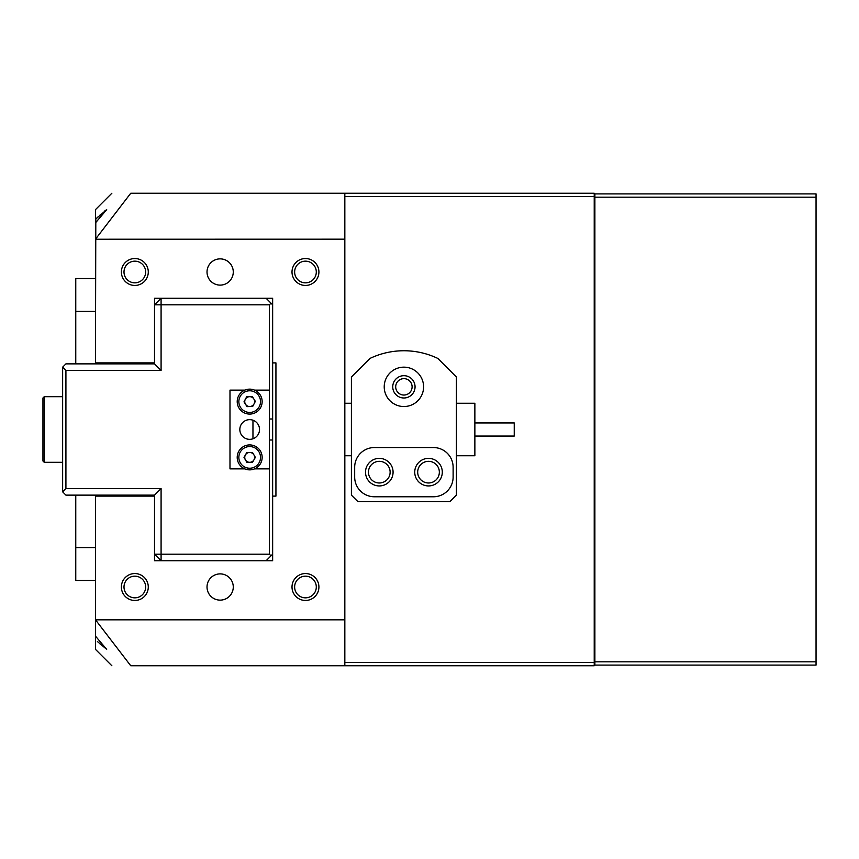 <?xml version="1.0" encoding="UTF-8"?>
<svg xmlns="http://www.w3.org/2000/svg" width="859" height="859" viewBox="0 0 859 859"><rect width="100%" height="100%" fill="white"/><g stroke="black" fill="none" stroke-linecap="round" stroke-linejoin="round"><path stroke-width="1.29" d="M816.05 665.102L594.879 665.102L594.879 661.827L816.05 661.827L816.05 665.102M594.224 665.102L594.879 665.102M594.224 193.898L816.05 193.898L816.05 661.827M816.05 197.173L594.879 197.173L594.879 661.827M594.879 197.173L594.879 193.898M121.377 271.992A13.454 13.454 0 0 1 134.831 258.538A13.454 13.454 0 0 1 148.285 271.992A13.454 13.454 0 0 1 134.831 285.446A13.454 13.454 0 0 1 121.377 271.992M145.654 271.992A10.823 10.823 0 0 0 134.831 261.168A10.823 10.823 0 0 0 123.997 271.992A10.823 10.823 0 0 0 134.831 282.826A10.823 10.823 0 0 0 145.654 271.992M121.377 587.008A13.454 13.454 0 0 1 134.831 573.554A13.454 13.454 0 0 1 148.285 587.008A13.454 13.454 0 0 1 134.831 600.462A13.454 13.454 0 0 1 121.377 587.008M145.654 587.008A10.823 10.823 0 0 0 134.831 576.174A10.823 10.823 0 0 0 123.997 587.008A10.823 10.823 0 0 0 134.831 597.832A10.823 10.823 0 0 0 145.654 587.008M292.006 587.008A13.454 13.454 0 0 1 305.46 573.554A13.454 13.454 0 0 1 318.914 587.008A13.454 13.454 0 0 1 305.46 600.462A13.454 13.454 0 0 1 292.006 587.008M316.295 587.008A10.823 10.823 0 0 0 305.46 576.174A10.823 10.823 0 0 0 294.637 587.008A10.823 10.823 0 0 0 305.46 597.832A10.823 10.823 0 0 0 316.295 587.008M292.006 271.992A13.454 13.454 0 0 1 305.46 258.538A13.454 13.454 0 0 1 318.914 271.992A13.454 13.454 0 0 1 305.46 285.446A13.454 13.454 0 0 1 292.006 271.992M316.295 271.992A10.823 10.823 0 0 0 305.46 261.168A10.823 10.823 0 0 0 294.637 271.992A10.823 10.823 0 0 0 305.46 282.826A10.823 10.823 0 0 0 316.295 271.992M233.272 587.008A13.121 13.121 0 0 0 220.151 573.887A13.121 13.121 0 0 0 207.019 587.008A13.121 13.121 0 0 0 220.151 600.13A13.121 13.121 0 0 0 233.272 587.008M233.272 271.992A13.121 13.121 0 0 0 220.151 258.87A13.121 13.121 0 0 0 207.019 271.992A13.121 13.121 0 0 0 220.151 285.113A13.121 13.121 0 0 0 233.272 271.992M439.346 472.16A10.823 10.823 0 0 0 428.512 461.326A10.823 10.823 0 0 0 417.689 472.16A10.823 10.823 0 0 0 428.512 482.983A10.823 10.823 0 0 0 439.346 472.16M390.126 472.16A10.823 10.823 0 0 0 379.291 461.326A10.823 10.823 0 0 0 368.468 472.16A10.823 10.823 0 0 0 379.291 482.983A10.823 10.823 0 0 0 390.126 472.16M412.105 386.84A8.203 8.203 0 0 0 403.902 378.636A8.203 8.203 0 0 0 395.698 386.84A8.203 8.203 0 0 0 403.902 395.043A8.203 8.203 0 0 0 412.105 386.84M95.811 218.938L95.456 362.885L154.513 362.885L154.513 363.872L65.918 363.872L62.643 367.158L62.643 491.842L65.918 488.567L65.918 370.433L161.084 370.433L161.084 304.805L269.372 304.805L269.372 554.195L161.084 554.195L161.084 488.567L65.918 488.567M111.863 193.243L95.456 209.65L95.456 219.27L106.677 209.65L95.456 222.9M106.688 209.65L104.895 210.82M100.825 214.32L99.676 215.362M97.819 217.069L95.854 218.905M111.863 665.757L95.456 649.35L95.456 496.115L154.513 496.115L154.513 560.755L272.647 560.755L272.647 496.115L275.932 496.115L275.932 362.885L272.647 362.885L272.647 298.245L154.513 298.245L154.513 362.885M95.499 619.822L344.835 619.822L344.835 193.243L594.224 193.243L594.224 665.757L130.751 665.757C105.571 665.757 105.571 665.757 130.751 665.757L95.456 619.769M344.835 239.178L95.456 239.232M344.835 619.822L344.835 665.757M344.835 193.243L130.751 193.243C105.571 193.243 105.571 193.243 130.751 193.243L95.499 239.178M344.835 662.482L594.224 662.482M594.224 196.518L344.835 196.518M95.456 636.1L106.677 649.35L97.335 641.48M99.419 643.391L100.492 644.368M75.764 363.872L75.764 278.552L95.456 278.552M75.764 495.128L75.764 580.448L95.456 580.448M95.456 496.115L95.456 495.128M95.456 363.872L95.456 362.885M474.866 422.939L514.24 422.939L514.24 436.061L474.866 436.061M456.408 455.753L474.866 455.753L474.866 403.247L456.408 403.247M42.95 461.004L42.95 397.996L44.26 396.686L44.26 462.314L42.95 461.004M384.22 386.84A19.693 19.693 0 0 0 403.902 406.532A19.693 19.693 0 0 0 423.594 386.84A19.693 19.693 0 0 0 403.902 367.158A19.693 19.693 0 0 0 384.22 386.84M392.746 386.84A11.156 11.156 0 0 0 403.902 397.996A11.156 11.156 0 0 0 415.058 386.84A11.156 11.156 0 0 0 403.902 375.684A11.156 11.156 0 0 0 392.746 386.84M393.078 472.16A13.787 13.787 0 0 1 379.291 485.936A13.787 13.787 0 0 1 365.515 472.16A13.787 13.787 0 0 1 379.291 458.373A13.787 13.787 0 0 1 393.078 472.16M442.299 472.16A13.787 13.787 0 0 1 428.512 485.936A13.787 13.787 0 0 1 414.736 472.16A13.787 13.787 0 0 1 428.512 458.373A13.787 13.787 0 0 1 442.299 472.16M369.961 358.439L351.406 376.994L351.406 495.128L357.967 501.688L449.848 501.688L456.408 495.128L456.408 376.994L437.843 358.439A78.749 78.749 0 0 0 369.961 358.439M354.681 477.078A19.693 19.693 0 0 0 374.374 496.77L433.441 496.77A19.693 19.693 0 0 0 453.123 477.078L453.123 467.232A19.693 19.693 0 0 0 433.441 447.55L374.374 447.55A19.693 19.693 0 0 0 354.681 467.232L354.681 477.078M266.086 298.245L271.004 303.163L269.372 304.805M272.647 304.805L271.004 303.163M154.513 304.805L161.084 298.245L161.084 304.805L154.513 304.805M269.372 554.195L271.004 555.837L272.647 554.195M271.004 555.837L266.086 560.755M154.513 554.195L161.084 560.755L161.084 554.195L154.513 554.195M272.647 362.885L272.647 496.115M272.647 418.999L269.372 418.999M269.372 440.001L272.647 440.001M62.643 491.842L65.918 495.128L154.513 495.128L154.513 496.115M252.965 420.223L252.965 438.777M154.513 363.872L161.084 370.433M65.918 370.433L62.643 367.158M154.513 495.128L161.084 488.567M249.679 439.346A9.846 9.846 0 0 0 259.525 429.5A9.846 9.846 0 0 0 249.679 419.654A9.846 9.846 0 0 0 239.833 429.5A9.846 9.846 0 0 0 249.679 439.346M269.372 468.874L254.532 468.874M244.826 468.874L229.987 468.874L229.987 390.126L244.826 390.126M254.532 390.126L269.372 390.126M255.467 390.566A12.466 12.466 0 0 1 260.717 407.402A12.466 12.466 0 0 1 243.892 412.653A12.466 12.466 0 0 1 238.641 395.816A12.466 12.466 0 0 1 255.467 390.566A12.466 12.466 0 0 0 238.641 395.816A12.466 12.466 0 0 0 243.892 412.653M247.392 405.963A4.918 4.918 0 0 1 249.475 396.686A4.918 4.918 0 0 1 254.039 403.891A4.918 4.918 0 0 1 247.392 405.963M246.64 396.804L252.321 396.579L255.359 401.378L252.718 406.414L247.038 406.64L243.999 401.84L246.64 396.804M255.971 468.155A12.466 12.466 0 0 1 238.909 463.677A12.466 12.466 0 0 1 243.387 446.626A12.466 12.466 0 0 1 260.449 451.104A12.466 12.466 0 0 1 255.971 468.155A12.466 12.466 0 0 0 260.449 451.104A12.466 12.466 0 0 0 243.387 446.626M247.199 453.144A4.918 4.918 0 0 1 253.953 459.833A4.918 4.918 0 0 1 245.427 459.876A4.918 4.918 0 0 1 247.199 453.144M255.359 457.364L252.546 462.303L246.866 462.325L243.999 457.418L246.812 452.489L252.492 452.457L255.359 457.364M594.879 310.206L594.224 310.206M594.879 570.118L594.224 570.118M594.224 548.794L594.879 548.794M594.224 288.882L594.879 288.882M75.764 311.366L95.456 311.366M75.764 547.634L95.456 547.634M244.654 411.193A10.823 10.823 0 0 0 259.268 406.64A10.823 10.823 0 0 0 254.704 392.015A10.823 10.823 0 0 0 240.09 396.579A10.823 10.823 0 0 0 244.654 411.193M244.214 448.044A10.823 10.823 0 0 0 240.327 462.851A10.823 10.823 0 0 0 255.144 466.748A10.823 10.823 0 0 0 259.031 451.931A10.823 10.823 0 0 0 244.214 448.044M344.835 455.753L351.406 455.753M344.835 403.247L351.406 403.247M62.643 462.314L44.26 462.314M62.643 396.686L44.26 396.686"/></g></svg>
